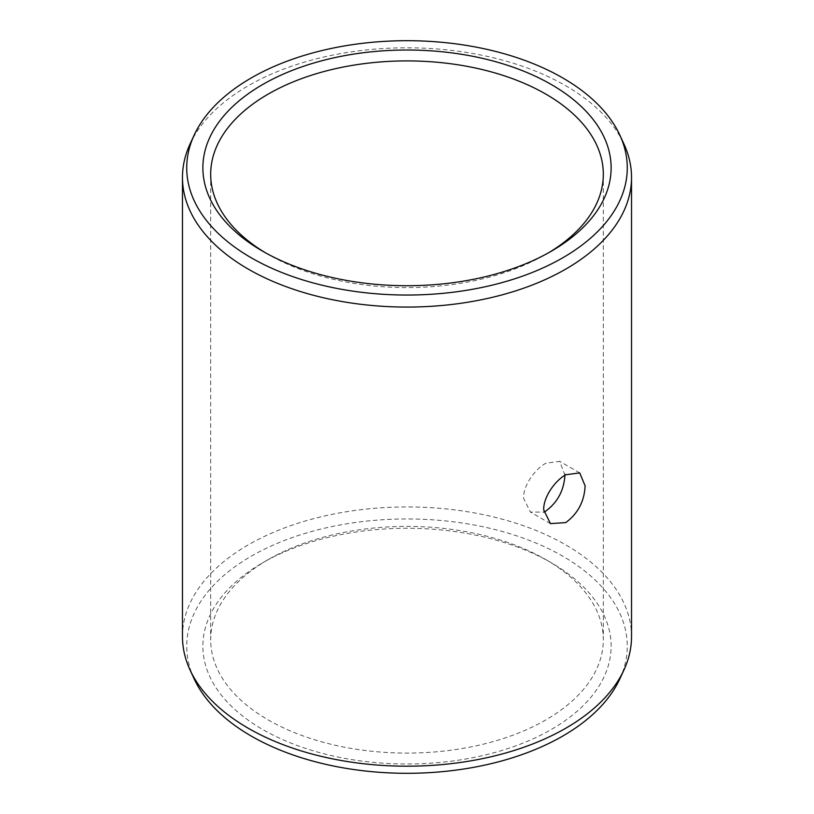 <?xml version="1.0" encoding="UTF-8"?>
<svg xmlns="http://www.w3.org/2000/svg" width="814" height="814" viewBox="0 0 814 814"><rect width="100%" height="100%" fill="white"/><g stroke="black" fill="none" stroke-linecap="round" stroke-linejoin="round"><path stroke-width="0.61" stroke-dasharray="4.07 3.05" d="M265.476 252.798A196.316 113.35 0 0 0 268.182 254.395A196.316 113.35 0 0 0 545.818 254.395L551.343 251.211L545.818 254.395A196.316 113.35 180 0 0 548.524 252.798M564.967 475.234L559.686 461.334L545.818 463.237C534.9 469.261 523.158 485.612 523.555 498.209L530.402 512.067L543.813 512.098M551.343 562.8A204.131 117.857 180 0 0 262.657 562.789A204.131 117.857 0 0 0 262.657 562.8L268.182 559.605A196.316 113.35 0 0 0 210.684 639.753A196.316 113.35 0 0 0 331.868 744.464A196.316 113.35 0 0 0 545.818 719.902A196.316 113.35 180 0 0 603.316 639.753A196.316 113.35 180 0 0 545.818 559.605L551.343 562.8A204.131 117.857 180 0 1 551.343 729.466A204.131 117.857 0 0 1 262.657 729.466A204.131 117.857 0 0 1 262.657 562.8L268.182 559.605A196.316 113.35 180 0 1 545.818 559.605M182.468 636.568A224.532 129.63 0 0 1 248.229 544.902A224.532 129.63 180 0 1 492.928 516.798A224.532 129.63 180 0 1 631.532 636.568M190.028 144.078A224.532 129.63 0 0 1 248.229 85.775A224.532 129.63 180 0 1 465.272 52.249A224.532 129.63 180 0 1 623.972 144.078M194.149 678.856A220.268 127.167 0 0 1 251.241 556.206A220.268 127.167 180 0 1 516.992 535.948A220.268 127.167 180 0 1 619.851 678.856M268.182 254.395L262.657 251.2M210.684 174.247L210.684 639.753M579.741 472.914L559.686 461.334M550.447 523.636L530.402 512.067M603.316 174.247L603.316 639.753"/><path stroke-width="1.22" d="M262.657 84.534A204.131 117.857 180 0 1 551.343 84.534A204.131 117.857 180 0 1 551.343 251.2A204.131 117.857 180 0 1 551.343 251.211A204.131 117.857 0 0 1 262.657 251.2A204.131 117.857 0 0 1 262.657 84.534M265.476 252.798A196.316 113.35 0 0 1 210.684 174.247A196.316 113.35 0 0 1 268.182 94.098A196.316 113.35 180 0 1 482.132 69.536A196.316 113.35 180 0 1 603.316 174.247A196.316 113.35 180 0 1 548.524 252.798M543.813 512.098L545.818 511.06C557.865 502.096 564.255 489.835 564.977 474.297M565.771 474.755L579.741 472.914L585.124 485.927C584.33 501.434 577.879 513.644 565.771 522.578L550.447 523.636L543.701 509.839C543.314 497.252 554.843 480.769 565.771 474.755M631.532 636.568A224.532 129.63 180 0 1 623.972 669.922A224.532 129.63 180 0 1 565.771 728.225A224.532 129.63 0 0 1 348.728 761.751A224.532 129.63 0 0 1 190.028 669.922A224.532 129.63 0 0 1 182.468 636.568L182.468 177.432A224.532 129.63 0 0 0 321.072 297.202A224.532 129.63 0 0 0 565.771 269.098A224.532 129.63 180 0 0 631.532 177.432L631.532 636.568M619.851 135.144A220.268 127.167 180 0 1 562.759 257.794A220.268 127.167 0 0 1 297.008 278.052A220.268 127.167 0 0 1 194.149 135.144A220.268 127.167 0 0 1 251.241 77.951A220.268 127.167 180 0 1 464.173 45.055A220.268 127.167 180 0 1 619.851 135.144L623.972 144.078A224.532 129.63 180 0 1 631.532 177.432M194.149 135.144L190.028 144.078A224.532 129.63 0 0 0 182.468 177.432M623.972 669.922L619.851 678.856A220.268 127.167 180 0 1 562.759 736.049A220.268 127.167 0 0 1 349.827 768.945A220.268 127.167 0 0 1 194.149 678.856L190.028 669.922"/></g></svg>
